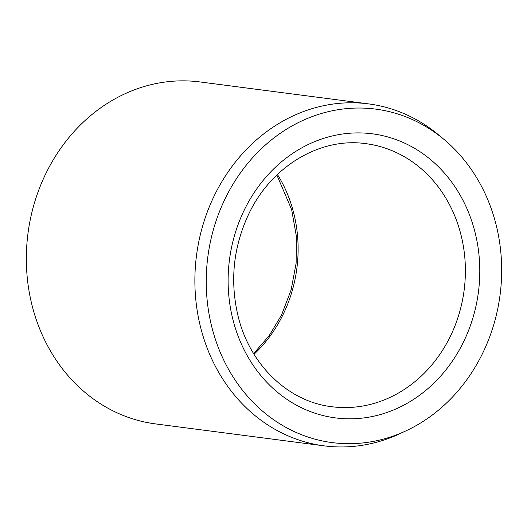 <?xml version="1.0" encoding="UTF-8"?>
<svg xmlns="http://www.w3.org/2000/svg" width="527" height="527" viewBox="0 0 527 527"><rect width="100%" height="100%" fill="white"/><g stroke="black" fill="none" stroke-linecap="round" stroke-linejoin="round"><path stroke-width="0.79" d="M281.095 424.584A168.159 147.356 -82.6 0 1 230.885 187.816A168.159 147.356 -82.6 0 1 444.123 139.53A168.159 147.356 -82.6 0 1 500.07 294.883A168.159 147.356 -82.6 0 1 406.212 430.737A168.159 147.356 -82.6 0 1 281.095 424.584M406.212 430.737L399.934 433.675A172.421 151.091 -82.6 0 1 324.085 445.849L155.544 423.906A172.421 151.091 -82.6 0 1 103.101 405.421A172.421 151.091 -82.6 0 1 34.584 202.447A172.421 151.091 -82.6 0 1 200.069 81.955L368.604 103.891A172.421 151.091 -82.6 0 1 438.807 135.083L444.123 139.53M324.085 445.849A172.421 151.091 -82.6 0 1 271.642 427.364A172.421 151.091 -82.6 0 1 203.126 224.39A172.421 151.091 -82.6 0 1 368.604 103.891M277.439 174.483A132.633 116.223 -82.6 0 1 282.966 314.771A132.633 116.223 -82.6 0 1 254.034 354.276M244.482 209.608A143.239 125.525 97.4 0 0 354.934 418.701A143.239 125.525 97.4 0 0 462.429 199.278A143.239 125.525 97.4 0 0 244.482 209.608M331.76 406.725A132.633 116.223 97.4 0 0 450.242 336.549A132.633 116.223 97.4 0 0 366.001 143.68C320.653 137.04 271.741 165.748 248.942 213.619C233.197 246.932 229.653 281.385 238.29 316.984C250.292 365.442 288.605 401.706 331.76 406.725M253.619 353.604L269.106 335.765L281.55 315.008L291.148 289.83L296.141 263.111L296.312 235.984L291.655 209.608L276.866 175.023"/></g></svg>
